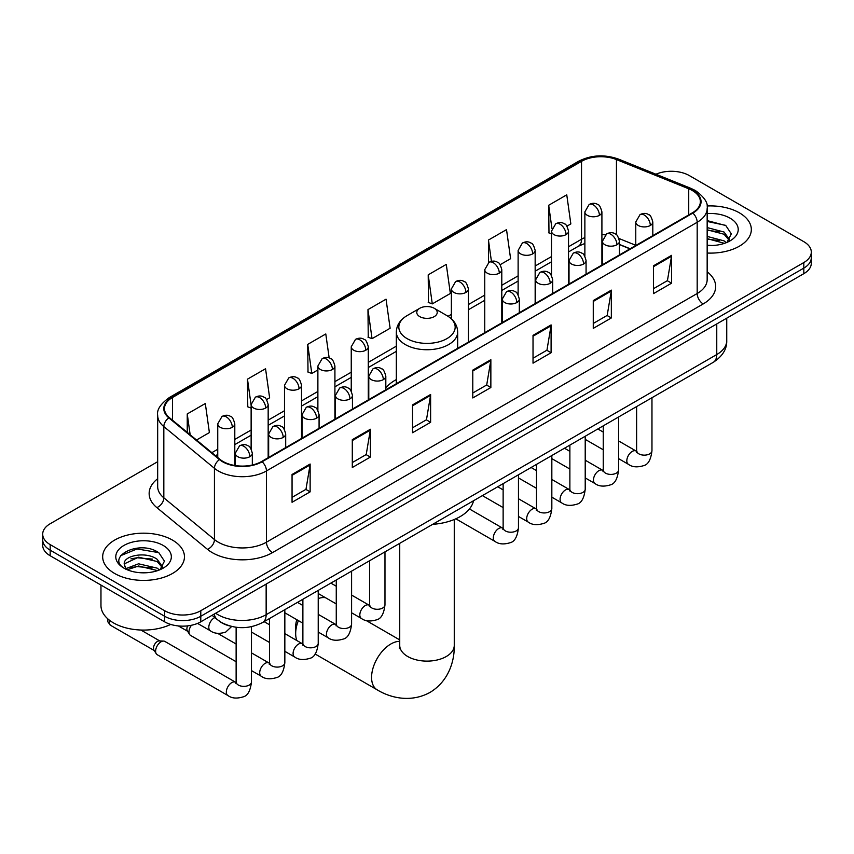 <?xml version="1.0" encoding="UTF-8"?>
<svg xmlns="http://www.w3.org/2000/svg" width="854" height="854" viewBox="0 0 854 854"><rect width="100%" height="100%" fill="white"/><g stroke="black" fill="none" stroke-linecap="round" stroke-linejoin="round"><path stroke-width="1.28" d="M396.331 379.582A45.155 26.068 0 0 0 385.816 388.026M629.942 248.856L619.438 244.607M229.566 625.918A25.556 14.753 180 0 1 219.243 621.082M157.67 461.694L50.183 523.748A25.556 14.753 0 0 0 42.7 534.188L42.7 545.311A25.556 14.753 0 0 0 50.183 555.751L164.641 621.829A25.556 14.753 0 0 0 200.786 621.829L803.817 273.675A25.556 14.753 0 0 0 811.3 263.245L811.3 257.684A25.556 14.753 0 0 1 803.817 268.113A25.556 14.753 0 0 0 811.3 257.684L811.3 252.111A25.556 14.753 0 0 0 803.817 241.682L689.359 175.604A25.556 14.753 0 0 0 655.947 174.227M42.7 534.188A25.556 14.753 0 0 0 50.183 544.617L164.641 610.706A25.556 14.753 0 0 0 200.786 610.706L200.786 616.268L803.817 268.113L200.786 616.268A25.556 14.753 0 0 1 164.641 616.268A25.556 14.753 0 0 0 200.786 616.268L200.786 621.829M50.183 544.617L50.183 550.179L164.641 616.268L50.183 550.179A25.556 14.753 0 0 1 42.7 539.749A25.556 14.753 0 0 0 50.183 550.179L50.183 555.751M739.35 212.817A40.896 23.613 0 0 0 707.005 205.985A40.896 23.613 0 0 1 739.35 212.817A40.896 23.613 0 0 1 751.328 229.512A40.896 23.613 0 0 0 739.35 212.817M172.476 540.102A40.896 23.613 0 0 0 127.908 534.978A40.896 23.613 0 0 0 102.672 556.797A40.896 23.613 0 0 0 114.649 573.482A40.896 23.613 0 0 0 159.207 578.606A40.896 23.613 0 0 0 184.453 556.797A40.896 23.613 0 0 0 172.476 540.102A40.896 23.613 0 0 0 127.908 534.978A40.896 23.613 0 0 0 102.672 556.797A40.896 23.613 0 0 0 114.649 573.482A40.896 23.613 0 0 0 159.207 578.606A40.896 23.613 0 0 0 184.453 556.797A40.896 23.613 0 0 0 172.476 540.102M692.37 190.549A27.264 15.735 180 0 1 700.355 201.683A27.264 15.735 180 0 1 692.37 212.817L261.634 461.491A27.264 15.735 180 0 1 220.022 459.388L169.412 417.659A27.264 15.735 180 0 1 164.48 408.628A27.264 15.735 180 0 1 172.465 397.505L581.531 161.331A27.264 15.735 180 0 1 616.449 159.57L688.73 188.787A27.264 15.735 180 0 1 692.37 190.549M692.85 190.271A27.947 16.13 0 0 0 689.114 188.467L616.834 159.25A27.947 16.13 0 0 0 581.051 161.054L171.985 397.227A27.947 16.13 0 0 0 168.857 417.884L219.467 459.612A27.947 16.13 0 0 0 262.114 461.768L692.85 213.094A27.947 16.13 0 0 0 692.85 190.271M292.057 474.472L292.057 502.291L310.13 491.861L310.13 464.032L292.057 474.472M292.057 497.359L305.978 489.321L310.055 464.96A6.811 3.939 -120 0 0 310.13 464.032M305.86 489.385L310.13 491.861M352.296 439.682L352.296 467.512L370.369 457.071L370.369 429.252L352.296 439.682M352.296 462.569L366.217 454.541L370.294 430.181A6.811 3.939 -120 0 0 370.369 429.252M366.099 454.606L370.369 457.071M412.546 404.903L412.546 432.732L430.619 422.292L430.619 394.473L412.546 404.903M412.546 427.79L426.466 419.762L430.544 395.391A6.811 3.939 -120 0 0 430.619 394.473M426.338 419.826L430.619 422.292M653.513 265.786L653.513 293.605L671.586 283.176L671.586 255.346L653.513 265.786M653.513 288.673L667.433 280.635L671.511 256.275A6.811 3.939 -120 0 0 671.586 255.346M667.305 280.71L671.586 283.176M593.263 300.565L593.263 328.384L611.336 317.955L611.336 290.125L593.263 300.565M593.263 323.452L607.183 315.414L611.272 291.054A6.811 3.939 -120 0 0 611.336 290.125M607.066 315.489L611.336 317.955M533.024 335.344L533.024 363.174L551.097 352.734L551.097 324.915L533.024 335.344M533.024 358.232L546.944 350.193L551.022 325.833A6.811 3.939 -120 0 0 551.097 324.915M546.827 350.268L551.097 352.734M472.785 370.124L472.785 397.953L490.858 387.513L490.858 359.694L472.785 370.124M472.785 393.011L486.705 384.973L490.783 360.612A6.811 3.939 -120 0 0 490.858 359.694M486.577 385.047L490.858 387.513M707.165 253.04A40.896 23.613 0 0 0 751.328 229.512A40.896 23.613 0 0 1 707.165 253.04M200.786 610.706L803.817 262.552A25.556 14.753 0 0 0 811.3 252.111M266.565 399.576L269.629 397.804L265.551 368.736L247.479 379.165L247.767 406.824M196.527 440.013L209.39 432.583L205.312 403.515L187.239 413.944L187.239 432.359M428.206 274.828L432.284 303.896L450.357 293.466L446.279 264.388L428.206 274.828L428.494 302.487M500.177 264.697L510.596 258.687L506.518 229.609L488.445 240.049L488.445 262.658M566.928 226.161L570.846 223.908L566.757 194.829L548.684 205.27L548.983 232.918M329.164 357.965L325.79 333.957L307.718 344.386L308.016 372.045M367.967 309.607L372.045 338.675L390.118 328.246L386.04 299.178L367.967 309.607L368.255 337.266M372.045 338.675L367.967 337.159M432.284 303.896L428.206 302.369M488.445 240.049L491.434 261.356M551.492 233.857L548.684 232.811M548.684 205.27L551.94 228.424M307.718 344.386L311.795 373.465L317.88 369.953M311.795 373.465L307.718 371.938M251.129 408.084L247.479 406.717M247.479 379.165L251.129 405.17M187.239 413.944L190.154 434.761M707.165 245.247L712.247 245.514M707.165 236.419L724.053 240.86L726.306 242.675M707.165 238.629L724.459 243.347M707.165 227.58L724.053 232.032L729.583 239.675M707.165 229.79L724.053 234.242L729.145 240.241M707.165 245.429A27.776 16.034 0 0 0 730.074 240.849A27.776 16.034 0 0 0 730.074 218.165A27.776 16.034 0 0 0 707.165 213.585M726.967 242.397L731.312 233.857L725.815 225.563L707.165 220.599M707.165 221.453L725.43 225.307M707.165 230.292L719.281 231.808M707.165 239.12L719.281 240.636M298.388 620.602A27.264 15.735 120 0 0 295.676 633.561L295.676 626.601A18.745 10.824 -60 0 1 296.818 619.705M295.676 633.561A27.264 15.735 120 0 0 296.85 640.543M419.773 316.631A10.227 5.903 0 0 0 434.227 316.631A10.227 5.903 0 0 0 434.227 308.283L446.92 315.617A28.171 16.269 0 0 1 446.92 338.622A28.171 16.269 0 0 1 407.08 338.622A28.171 16.269 0 0 1 407.08 315.617C400.142 319.738 396.555 325.203 396.331 332.035A30.669 17.71 0 0 0 405.308 344.557A30.669 17.71 0 0 0 438.732 348.389A30.669 17.71 0 0 0 457.669 332.035C457.445 325.203 453.858 319.738 446.92 315.617L434.227 308.283A10.227 5.903 0 0 0 419.773 308.283A10.227 5.903 0 0 0 419.773 316.631M432.636 524.345A46.853 27.05 0 0 0 473.522 500.743M325.459 597.704A27.264 15.735 120 0 0 318.222 598.601M236.131 661.733L190.57 635.429A7.665 4.43 -60 0 1 189.609 634.479A7.665 4.43 -60 0 1 188.98 631.917A7.665 4.43 -60 0 1 191.435 625.267M189.609 634.479L187.325 630.818A5.54 3.202 -60 0 1 186.877 628.96A5.54 3.202 -60 0 1 187.624 625.875M155.609 651.186A7.665 4.43 -60 0 1 161.032 641.802A7.665 4.43 -60 0 1 163.562 641.066A7.665 4.43 -60 0 1 164.865 641.418L235.587 682.25A7.665 4.43 -60 0 0 232.096 682.442A7.665 4.43 -60 0 0 231.754 682.634A7.665 4.43 -60 0 0 226.748 689.391A7.665 4.43 -60 0 0 227.922 695.53L157.2 654.698A7.665 4.43 -60 0 1 156.239 653.748A7.665 4.43 -60 0 1 155.609 651.186M156.239 653.748L153.955 650.086A5.54 3.202 -60 0 1 153.496 648.229A5.54 3.202 -60 0 1 157.414 641.45A5.54 3.202 -60 0 1 159.25 640.916L163.562 641.066M100.964 585.065L100.964 605.486A42.593 24.595 0 0 0 113.443 622.876A42.593 24.595 0 0 0 170.725 624.423M138.946 572.607L145.361 572.788M126.178 568.529L138.583 563.8L157.179 568.145L159.42 569.949M127.321 569.714L138.583 566.01L157.574 570.632M126.371 569.383L124.385 564.718A19.258 11.113 0 0 0 127.492 569.874M162.708 566.96L157.179 559.317C145.618 550.691 121.844 556.018 124.385 564.718L124.31 563.875M124.428 564.996L124.962 563.565L138.583 557.171L157.179 561.526L162.271 567.526M160.082 569.682L164.438 561.142L158.929 552.848C139.448 538.842 104.818 557.299 124.812 568.615L125.805 569.212M163.199 545.45A27.776 16.034 0 0 0 123.926 545.45A27.776 16.034 0 0 0 123.926 568.134A27.776 16.034 0 0 0 163.199 568.134A27.776 16.034 0 0 0 163.199 545.45M120.756 555.634L137.067 548.941L158.556 552.591M130.94 558.879L137.067 557.769L152.407 559.092M130.94 567.718L137.067 566.608L152.407 567.921M215.667 613.236A34.075 19.674 0 0 0 217.962 614.699A34.075 19.674 0 0 0 266.149 614.699L716.762 354.549A34.075 19.674 0 0 0 726.743 340.629C727 349.083 722.495 356.321 713.239 362.342L262.626 622.502A17.037 9.842 60 0 0 266.149 614.699L266.149 584.093M716.762 323.933L716.762 354.549A17.037 9.842 60 0 1 713.239 362.342M214.29 614.037A17.037 11.401 129.5 0 0 217.258 619.577L212.08 615.307M803.817 273.675L803.817 262.552M164.641 621.829L164.641 610.706M707.165 271.796A42.593 24.595 180 0 1 703.205 303.939L272.479 552.623A8.519 4.921 60 0 1 266.459 542.183L697.184 293.509A34.075 19.674 0 0 0 707.165 279.589L707.165 208.365A34.075 19.674 180 0 1 697.184 222.275A8.519 4.921 -120 0 0 692.85 213.094M272.479 552.623A42.593 24.595 180 0 1 212.24 552.623A42.593 24.595 180 0 1 207.469 549.336L156.848 507.607A42.593 24.595 180 0 1 157.67 478.742M218.261 542.183A34.075 19.674 0 0 0 266.459 542.183L266.459 470.949A34.075 19.674 180 0 1 214.439 468.323L163.829 426.594A34.075 19.674 180 0 1 157.67 415.311L157.67 486.545A34.075 19.674 0 0 0 163.829 497.829L214.439 539.557A34.075 19.674 0 0 0 218.261 542.183M707.165 208.365C708.308 203.038 704.39 197.103 695.423 190.549L690.939 188.371A8.519 3.992 112 0 0 689.114 188.467M690.939 188.371L618.659 159.154C604.547 154.158 591.149 154.884 578.478 161.331A8.519 4.921 60 0 1 581.051 161.054M171.985 397.227A8.519 4.921 -120 0 0 169.412 397.494C160.573 403.857 156.656 409.792 157.67 415.311M168.857 417.884A8.519 5.7 129.5 0 0 163.829 426.594L163.829 497.829A8.519 5.7 -50.5 0 1 156.848 507.607M618.659 159.154A8.519 3.992 112 0 0 616.834 159.25M219.467 459.612A8.519 5.7 129.5 0 0 214.439 468.323L214.439 539.557A8.519 5.7 -50.5 0 1 207.469 549.336M262.114 461.768A8.519 4.921 60 0 1 266.459 470.949L697.184 222.275L697.184 293.509A8.519 4.921 60 0 0 703.205 303.939M172.465 397.505L172.465 420.179M688.73 188.787L688.73 214.909M616.449 159.57L616.449 234.775M635.771 245.29L618.979 238.501M605.315 234.85A27.264 15.735 0 0 0 601.91 234.647M584.873 237.604A27.264 15.735 0 0 0 581.531 239.237L568.529 246.742M581.531 161.331L581.531 239.237A15.34 8.85 60 0 1 578.35 246.262L568.529 251.93M551.492 256.584L535.159 266.01M518.122 275.853L501.789 285.279M484.752 295.121L468.408 304.547M451.371 314.389L448.051 316.3M396.331 346.169L368.287 362.352M351.25 372.195L334.917 381.621M317.88 391.463L301.537 400.889M284.499 410.731L268.167 420.157M251.129 430L234.797 439.426M217.749 449.268L211.867 452.663M619.492 244.447A15.34 7.184 -68 0 1 619.438 244.425L630.135 248.738M472.785 371.01L490.783 360.612M533.024 336.23L551.022 325.833M593.263 301.451L611.272 291.054M653.513 266.661L671.511 256.275M412.546 405.789L430.544 395.391M352.296 440.568L370.294 430.181M292.057 475.347L310.055 464.96M454.264 519.499L454.264 645.378A27.264 15.735 180 0 1 446.279 656.512A27.264 15.735 180 0 1 407.721 656.512A27.264 15.735 180 0 1 399.736 645.378L399.384 648.592M454.264 645.378C454.627 661.145 448.638 681.15 430.042 692.391C411.02 702.874 390.694 698.06 377.222 689.861A27.264 15.735 -60 0 1 373.049 668.009A27.264 15.735 -60 0 1 390.854 643.991A27.264 15.735 -60 0 1 399.736 641.365M650.321 225.477A8.519 4.921 0 0 0 652.808 221.997C651.463 217.065 650.118 214.653 648.773 214.749C646.307 213.009 643.393 212.966 640.03 214.621A8.519 4.921 60 0 1 644.29 215.037A8.519 4.921 -120 0 1 650.321 225.477A8.519 4.921 0 0 1 638.269 225.477A8.519 4.921 0 0 1 635.771 221.997L640.03 214.621M618.584 458.641L628.416 464.309A7.665 4.43 -60 0 1 627.231 458.171A7.665 4.43 -60 0 1 632.248 451.414A7.665 4.43 -60 0 1 632.59 451.222A7.665 4.43 -60 0 1 636.081 451.029L618.584 440.931M637.063 451.798L636.379 452.374L636.625 450.709A7.665 4.43 -0 0 0 638.867 453.848A7.665 4.43 -0 0 0 649.36 454.04A7.665 4.43 -0 0 0 651.965 450.709C650.908 459.623 648.154 464.587 643.692 465.633C637.276 467.586 632.184 467.138 628.416 464.309M616.94 244.746A8.519 4.921 0 0 0 619.438 241.266C618.093 236.334 616.737 233.921 615.392 234.017C612.926 232.277 610.012 232.235 606.66 233.889A8.519 4.921 60 0 1 610.92 234.306A8.519 4.921 -120 0 1 616.94 244.746A8.519 4.921 0 0 1 604.899 244.746A8.519 4.921 0 0 1 602.401 241.266L606.66 233.889M585.214 477.909L595.035 483.577A7.665 4.43 -60 0 1 593.861 477.439A7.665 4.43 -60 0 1 598.867 470.682A7.665 4.43 -60 0 1 599.209 470.49A7.665 4.43 -60 0 1 602.7 470.298L585.214 460.199M603.693 471.066L603.009 471.643L603.255 469.978A7.665 4.43 -0 0 0 605.497 473.116A7.665 4.43 -0 0 0 615.99 473.308A7.665 4.43 -0 0 0 618.584 469.978C617.538 478.891 614.773 483.855 610.311 484.901C603.906 486.855 598.814 486.406 595.035 483.577M583.57 264.014A8.519 4.921 0 0 0 586.068 260.534C584.712 255.602 583.367 253.19 582.022 253.286C579.556 251.546 576.642 251.503 573.29 253.158A8.519 4.921 60 0 1 577.55 253.574A8.519 4.921 -120 0 1 583.57 264.014A8.519 4.921 0 0 1 571.518 264.014A8.519 4.921 0 0 1 569.02 260.534L573.29 253.158M551.833 497.177L561.665 502.846A7.665 4.43 -60 0 1 560.491 496.708A7.665 4.43 -60 0 1 565.497 489.95A7.665 4.43 -60 0 1 565.839 489.758A7.665 4.43 -60 0 1 569.33 489.566L551.833 479.468M570.312 490.335L569.629 490.911L569.874 489.246A7.665 4.43 -0 0 0 572.127 492.384A7.665 4.43 -0 0 0 582.62 492.577A7.665 4.43 -0 0 0 585.214 489.246C584.157 498.16 581.403 503.123 576.941 504.17C570.536 506.123 565.444 505.675 561.665 502.846M550.2 283.282A8.519 4.921 0 0 0 552.687 279.802C551.342 274.871 549.997 272.458 548.652 272.554C546.176 270.814 543.272 270.771 539.909 272.426A8.519 4.921 60 0 1 544.169 272.842A8.519 4.921 -120 0 1 550.2 283.282A8.519 4.921 0 0 1 538.148 283.282A8.519 4.921 0 0 1 535.65 279.802L539.909 272.426M518.463 516.446L528.284 522.114A7.665 4.43 -60 0 1 527.11 515.976A7.665 4.43 -60 0 1 532.127 509.219A7.665 4.43 -60 0 1 532.458 509.027A7.665 4.43 -60 0 1 535.96 508.835L518.463 498.736M536.942 509.603L536.259 510.18L536.504 508.514A7.665 4.43 -0 0 0 538.746 511.653A7.665 4.43 -0 0 0 549.239 511.845A7.665 4.43 -0 0 0 551.833 508.514C550.787 517.428 548.033 522.392 543.571 523.438C537.155 525.391 532.063 524.943 528.284 522.114M516.819 302.551A8.519 4.921 0 0 0 519.317 299.071C517.962 294.139 516.617 291.726 515.272 291.822C512.806 290.082 509.891 290.04 506.539 291.694A8.519 4.921 60 0 1 510.799 292.111A8.519 4.921 -120 0 1 516.819 302.551A8.519 4.921 0 0 1 504.767 302.551A8.519 4.921 0 0 1 502.28 299.071L506.539 291.694M455.833 518.816L494.914 541.383A7.665 4.43 -60 0 1 493.74 535.244A7.665 4.43 -60 0 1 498.747 528.487A7.665 4.43 -60 0 1 499.088 528.295A7.665 4.43 -60 0 1 502.579 528.103L469.433 508.963M503.572 528.872L502.878 529.448L503.134 527.783A7.665 4.43 -0 0 0 505.376 530.921A7.665 4.43 -0 0 0 515.869 531.113A7.665 4.43 -0 0 0 518.463 527.783C517.417 536.696 514.652 541.66 510.19 542.706C503.785 544.66 498.693 544.212 494.914 541.383M383.329 379.624A8.519 4.921 0 0 0 385.816 376.144C384.471 371.212 383.126 368.8 381.781 368.896C379.304 367.156 376.4 367.113 373.038 368.768A8.519 4.921 60 0 1 377.297 369.184A8.519 4.921 -120 0 1 383.329 379.624A8.519 4.921 0 0 1 371.276 379.624A8.519 4.921 0 0 1 368.779 376.144L373.038 368.768M351.592 612.788L361.413 618.456A7.665 4.43 -60 0 1 360.239 612.318A7.665 4.43 -60 0 1 365.256 605.561A7.665 4.43 -60 0 1 365.597 605.369A7.665 4.43 -60 0 1 369.088 605.176L351.592 595.078M370.07 605.945L369.387 606.521L369.633 604.856A7.665 4.43 -0 0 0 371.874 607.995A7.665 4.43 -0 0 0 382.368 608.187A7.665 4.43 -0 0 0 384.973 604.856C383.916 613.77 381.162 618.734 376.699 619.78C370.284 621.733 365.192 621.285 361.413 618.456M349.948 398.893A8.519 4.921 0 0 0 352.446 395.413C351.101 390.481 349.745 388.068 348.4 388.164C345.934 386.424 343.02 386.382 339.668 388.036A8.519 4.921 60 0 1 343.927 388.453A8.519 4.921 -120 0 1 349.948 398.893A8.519 4.921 0 0 1 337.906 398.893A8.519 4.921 0 0 1 335.408 395.413L339.668 388.036M318.222 632.056L328.043 637.724A7.665 4.43 -60 0 1 326.868 631.586A7.665 4.43 -60 0 1 331.875 624.829A7.665 4.43 -60 0 1 332.217 624.637A7.665 4.43 -60 0 1 335.707 624.445L318.222 614.346M336.7 625.213L336.017 625.79L336.262 624.125A7.665 4.43 -0 0 0 338.504 627.263A7.665 4.43 -0 0 0 348.998 627.455A7.665 4.43 -0 0 0 351.592 624.125C350.546 633.038 347.781 638.002 343.319 639.048C336.914 641.002 331.822 640.553 328.043 637.724M316.578 418.161A8.519 4.921 0 0 0 319.076 414.681C317.72 409.749 316.375 407.337 315.03 407.433C312.564 405.693 309.65 405.65 306.287 407.305A8.519 4.921 60 0 1 310.557 407.721A8.519 4.921 -120 0 1 316.578 418.161A8.519 4.921 0 0 1 304.526 418.161A8.519 4.921 0 0 1 302.028 414.681L306.287 407.305M284.841 651.324L294.673 656.993A7.665 4.43 -60 0 1 293.498 650.855A7.665 4.43 -60 0 1 298.505 644.097A7.665 4.43 -60 0 1 298.847 643.905A7.665 4.43 -60 0 1 302.337 643.713L284.841 633.615M303.319 644.482L302.636 645.058L302.882 643.393A7.665 4.43 -0 0 0 305.134 646.531A7.665 4.43 -0 0 0 315.628 646.724A7.665 4.43 -0 0 0 318.222 643.393C317.165 652.307 314.411 657.27 309.949 658.317C303.544 660.27 298.452 659.822 294.673 656.993M283.197 437.429A8.519 4.921 0 0 0 285.695 433.949C284.35 429.018 283.005 426.605 281.649 426.701C279.183 424.961 276.28 424.918 272.917 426.573A8.519 4.921 60 0 1 277.176 426.989A8.519 4.921 -120 0 1 283.197 437.429A8.519 4.921 0 0 1 271.156 437.429A8.519 4.921 0 0 1 268.658 433.949L272.917 426.573M251.471 670.593L261.292 676.261A7.665 4.43 -60 0 1 260.118 670.123A7.665 4.43 -60 0 1 265.124 663.366A7.665 4.43 -60 0 1 265.466 663.174A7.665 4.43 -60 0 1 268.967 662.982L251.471 652.883M269.949 663.75L269.266 664.327L269.512 662.661A7.665 4.43 -0 0 0 271.753 665.8A7.665 4.43 -0 0 0 282.247 665.992A7.665 4.43 -0 0 0 284.841 662.661C283.795 671.575 281.041 676.539 276.579 677.585C270.163 679.538 265.071 679.09 261.292 676.261M249.827 456.698A8.519 4.921 0 0 0 252.325 453.218C250.969 448.286 249.624 445.873 248.279 445.969C245.813 444.229 242.899 444.187 239.547 445.841A8.519 4.921 60 0 1 243.806 446.258A8.519 4.921 -120 0 1 249.827 456.698A8.519 4.921 0 0 1 237.775 456.698A8.519 4.921 0 0 1 235.288 453.218L239.547 445.841M236.579 683.019L235.885 683.595L236.131 681.93A7.665 4.43 -0 0 0 238.383 685.068A7.665 4.43 -0 0 0 248.877 685.26A7.665 4.43 -0 0 0 251.471 681.93C250.425 690.843 247.66 695.807 243.198 696.853C236.793 698.807 231.701 698.358 227.922 695.53M154.232 650.524L110.433 625.235A5.54 3.202 -60 0 1 109.707 620.41M599.412 215.347A8.519 4.921 0 0 0 601.91 211.877C600.554 206.946 599.209 204.533 597.864 204.629C595.398 202.889 592.484 202.846 589.132 204.49A8.519 4.921 60 0 1 593.391 204.917A8.519 4.921 -120 0 1 599.412 215.347A8.519 4.921 0 0 1 587.36 215.347A8.519 4.921 0 0 1 584.873 211.877L589.132 204.49M566.042 234.615A8.519 4.921 0 0 0 568.529 231.146C567.184 226.214 565.839 223.801 564.494 223.897C562.028 222.157 559.114 222.115 555.751 223.759A8.519 4.921 60 0 1 560.01 224.186A8.519 4.921 -120 0 1 566.042 234.615A8.519 4.921 0 0 1 553.99 234.615A8.519 4.921 0 0 1 551.492 231.146L555.751 223.759M532.661 253.884A8.519 4.921 0 0 0 535.159 250.414C533.814 245.482 532.458 243.07 531.113 243.166C528.647 241.426 525.733 241.383 522.381 243.027A8.519 4.921 60 0 1 526.64 243.454A8.519 4.921 -120 0 1 532.661 253.884A8.519 4.921 0 0 1 520.62 253.884A8.519 4.921 0 0 1 518.122 250.414L522.381 243.027M499.291 273.152A8.519 4.921 0 0 0 501.789 269.683C500.433 264.751 499.088 262.338 497.743 262.434C495.277 260.694 492.363 260.651 489.011 262.295A8.519 4.921 60 0 1 493.27 262.722A8.519 4.921 -120 0 1 499.291 273.152A8.519 4.921 0 0 1 487.239 273.152A8.519 4.921 0 0 1 484.752 269.683L489.011 262.295M465.921 292.42A8.519 4.921 0 0 0 468.408 288.951C467.063 284.019 465.718 281.606 464.373 281.703C461.897 279.963 458.993 279.92 455.63 281.564A8.519 4.921 60 0 1 459.89 281.991A8.519 4.921 -120 0 1 465.921 292.42A8.519 4.921 0 0 1 453.869 292.42A8.519 4.921 0 0 1 451.371 288.951L455.63 281.564M365.79 350.225A8.519 4.921 0 0 0 368.287 346.756C366.942 341.824 365.587 339.412 364.242 339.508C361.776 337.768 358.872 337.725 355.51 339.369A8.519 4.921 60 0 1 359.769 339.796A8.519 4.921 -120 0 1 365.79 350.225A8.519 4.921 0 0 1 353.748 350.225A8.519 4.921 0 0 1 351.25 346.756L355.51 339.369M332.419 369.494A8.519 4.921 0 0 0 334.917 366.024C333.562 361.093 332.217 358.68 330.872 358.776C328.406 357.036 325.491 356.993 322.139 358.637A8.519 4.921 60 0 1 326.399 359.064A8.519 4.921 -120 0 1 332.419 369.494A8.519 4.921 0 0 1 320.367 369.494A8.519 4.921 0 0 1 317.88 366.024L322.139 358.637M299.049 388.762A8.519 4.921 0 0 0 301.537 385.293C300.192 380.361 298.847 377.948 297.502 378.044C295.036 376.304 292.121 376.262 288.759 377.906A8.519 4.921 60 0 1 293.018 378.333A8.519 4.921 -120 0 1 299.049 388.762A8.519 4.921 0 0 1 286.997 388.762A8.519 4.921 0 0 1 284.499 385.293L288.759 377.906M265.669 408.031A8.519 4.921 0 0 0 268.167 404.561C266.822 399.629 265.466 397.217 264.121 397.313C261.655 395.573 258.741 395.53 255.389 397.174A8.519 4.921 60 0 1 259.648 397.601A8.519 4.921 -120 0 1 265.669 408.031A8.519 4.921 0 0 1 253.627 408.031A8.519 4.921 0 0 1 251.129 404.561L255.389 397.174M232.299 427.299A8.519 4.921 0 0 0 234.797 423.83C233.441 418.898 232.096 416.485 230.751 416.581C228.285 414.841 225.371 414.798 222.019 416.442A8.519 4.921 60 0 1 226.278 416.869A8.519 4.921 -120 0 1 232.299 427.299A8.519 4.921 0 0 1 220.247 427.299A8.519 4.921 0 0 1 217.749 423.83L222.019 416.442M231.669 626.473L225.669 632.131C219.264 634.074 214.173 633.636 210.394 630.807A7.665 4.43 -60 0 1 208.803 627.295A7.665 4.43 -60 0 1 214.567 617.72A7.665 4.43 -60 0 1 214.845 617.591M262.626 622.502C248.909 629.387 235.202 629.387 221.485 622.502L217.258 619.577M726.743 340.629L726.743 318.179M578.478 161.331L169.412 397.494M584.873 243.454L578.35 246.262M551.492 261.772L535.159 271.198M518.122 281.041L501.789 290.467M484.752 300.309L468.408 309.735M396.331 351.357L368.287 367.54M351.25 377.383L334.917 386.809M317.88 396.651L301.537 406.077M284.499 415.919L268.167 425.345M251.129 435.188L234.797 444.614M217.749 454.456L215.571 455.716M377.222 689.861L315.094 653.993M457.669 348.315L457.669 332.035M396.331 383.724L396.331 332.035M419.773 308.283L407.08 315.617M399.736 639.902L366.078 620.463M399.736 543.336L399.736 645.378M651.965 397.718L651.965 450.709M652.808 235.651L652.808 221.997M603.255 449.78L585.214 439.372M636.625 406.579L636.625 450.709M635.771 245.482L635.771 221.997M603.255 432.081L597.853 428.964M603.234 470.575L602.7 470.298M618.584 416.987L618.584 469.978M619.438 254.919L619.438 241.266M569.874 469.049L551.833 458.641M603.255 425.847L603.255 469.978M602.401 264.751L602.401 241.266M569.874 451.35L564.483 448.233M585.214 436.255L585.214 489.246M586.068 274.187L586.068 260.534M536.504 488.317L518.463 477.909M569.874 445.115L569.874 489.246M569.02 284.019L569.02 260.534M536.504 470.618L531.103 467.501M551.833 455.524L551.833 508.514M552.687 293.456L552.687 279.802M503.134 507.586L482.393 495.619M536.504 464.384L536.504 508.514M535.65 303.287L535.65 279.802M503.134 489.886L497.733 486.769M518.463 474.792L518.463 527.783M519.317 312.724L519.317 299.071M503.134 483.652L503.134 527.783M502.28 322.556L502.28 299.071M384.973 551.865L384.973 604.856M385.816 389.798L385.816 376.144M336.262 603.927L318.222 593.519M369.633 560.726L369.633 604.856M368.779 399.629L368.779 376.144M336.262 586.228L330.861 583.111M351.592 571.134L351.592 624.125M352.446 409.066L352.446 395.413M302.882 623.196L284.841 612.788M336.262 579.994L336.262 624.125M335.408 418.898L335.408 395.413M302.882 605.497L297.48 602.38M318.222 590.402L318.222 643.393M319.076 428.334L319.076 414.681M269.512 642.464L251.471 632.056M302.882 599.262L302.882 643.393M302.028 438.166L302.028 414.681M269.512 624.765L264.11 621.648M284.841 609.671L284.841 662.661M285.695 447.603L285.695 433.949M178.39 625.939L187.602 631.255M269.512 618.531L269.512 662.661M268.658 457.434L268.658 433.949M236.131 644.033L217.631 633.348M251.471 626.687L251.471 681.93M252.325 465.014L252.325 453.218M236.131 627.284L236.131 681.93M235.288 465.558L235.288 453.218M140.878 630.028L159.773 640.938M110.433 625.235L107.839 621.84L107.871 618.915M601.91 265.039L601.91 211.877M584.873 256.179L584.873 211.877M568.529 284.307L568.529 231.146M551.492 275.447L551.492 231.146M535.159 303.576L535.159 250.414M518.122 294.715L518.122 250.414M501.789 322.844L501.789 269.683M484.752 332.676L484.752 269.683M468.408 342.112L468.408 288.951M451.371 318.82L451.371 288.951M368.287 399.918L368.287 346.756M351.25 391.057L351.25 346.756M334.917 419.186L334.917 366.024M317.88 410.326L317.88 366.024M301.537 438.454L301.537 385.293M284.499 429.594L284.499 385.293M268.167 457.723L268.167 404.561M251.129 448.862L251.129 404.561M234.797 465.483L234.797 423.83M210.394 630.807L197.573 623.409M217.749 457.52L217.749 423.83"/></g></svg>
